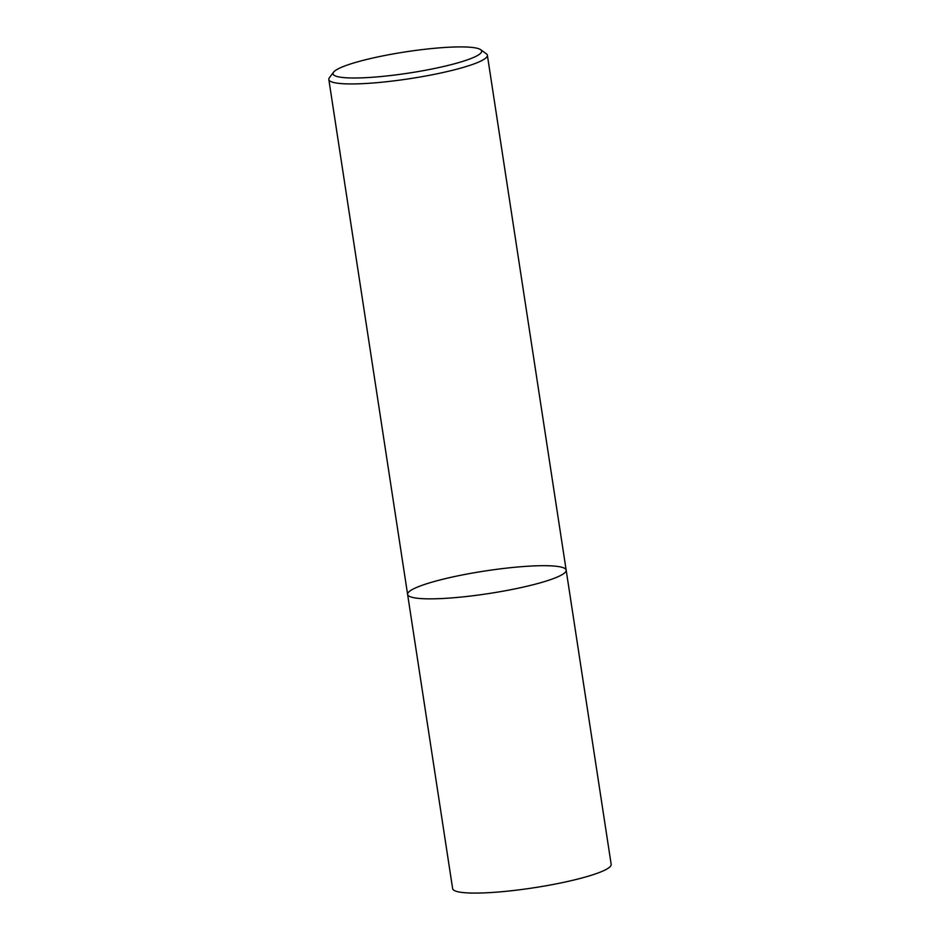 <?xml version="1.0" encoding="UTF-8"?>
<svg xmlns="http://www.w3.org/2000/svg" width="940" height="940" viewBox="0 0 940 940"><rect width="100%" height="100%" fill="white"/><g stroke="black" fill="none" stroke-linecap="round" stroke-linejoin="round"><path stroke-width="1.41" d="M555.516 577.783A80.194 11.433 171.3 0 1 467.168 596.43A80.194 11.433 171.3 0 1 407.608 594.397A80.194 11.433 171.3 0 1 485.157 570.968A80.194 11.433 171.3 0 1 566.162 570.134A80.194 11.433 171.3 0 1 555.516 577.783A80.194 11.433 171.3 0 1 467.168 596.43A80.194 11.433 171.3 0 1 407.608 594.397L452.634 888.629A80.194 11.433 171.3 0 0 512.194 890.662A80.194 11.433 171.3 0 0 600.543 872.014A80.194 11.433 171.3 0 0 611.176 864.377L566.162 570.134A80.194 11.433 171.3 0 1 555.516 577.783M480.646 49.679L486.286 53.733A80.194 11.433 171.3 0 1 487.366 55.225A80.194 11.433 171.3 0 1 476.721 62.874A80.194 11.433 171.3 0 1 388.373 81.522A80.194 11.433 171.3 0 1 328.824 79.489A80.194 11.433 171.3 0 1 329.399 77.738L333.571 72.18A75.188 10.728 171.3 0 1 405.716 51.853A75.188 10.728 171.3 0 1 480.646 49.679A75.188 10.728 171.3 0 1 471.68 58.245A75.188 10.728 171.3 0 1 383.708 76.281A75.188 10.728 171.3 0 1 333.571 72.18M328.824 79.489L407.608 594.397M487.366 55.225L566.162 570.134"/></g></svg>
